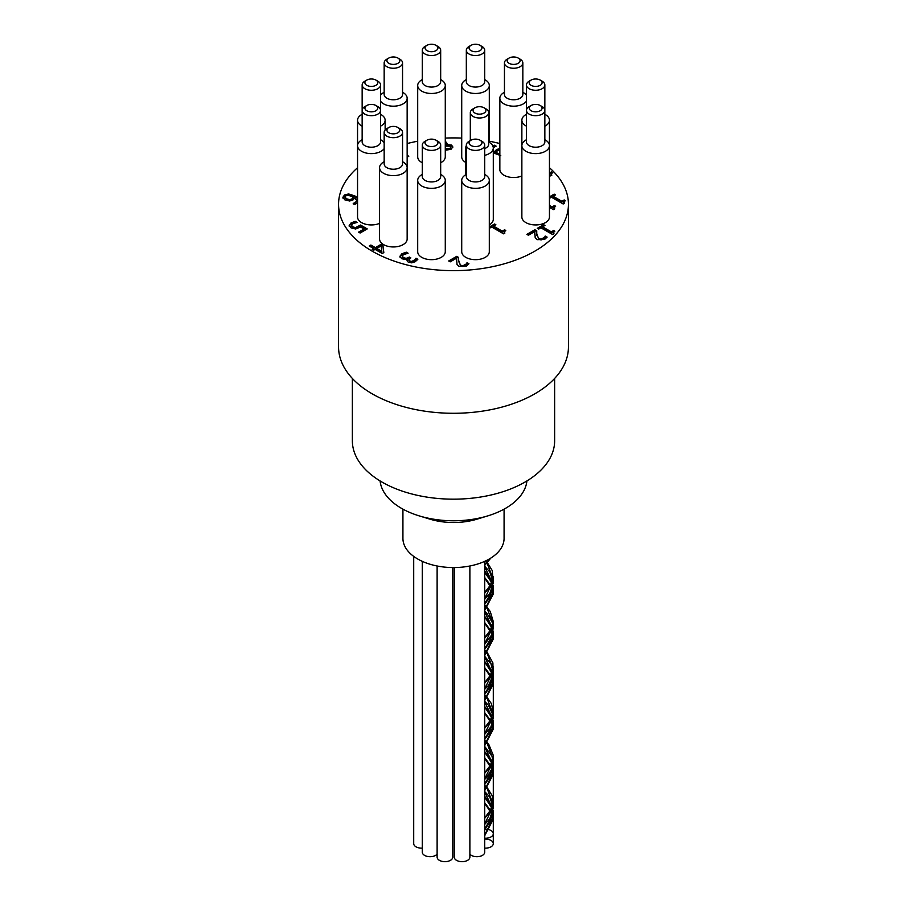 <?xml version="1.0" encoding="UTF-8"?>
<svg xmlns="http://www.w3.org/2000/svg" width="907" height="907" viewBox="0 0 907 907"><rect width="100%" height="100%" fill="white"/><g stroke="black" fill="none" stroke-linecap="round" stroke-linejoin="round"><path stroke-width="1.36" d="M489.304 226.999L494.542 223.984L495.868 224.743L493.51 226.104L502.217 231.138L504.575 229.777L505.766 230.469L504.133 232.067L504.893 233.065L503.544 233.836L491.832 227.079L489.304 228.281M504.371 233.371L504.247 232.441M505.142 230.854L502.217 231.886L493.51 226.863L493.51 226.104M504.575 229.777L504.575 230.525M502.217 231.138L502.217 231.886M495.211 225.117L494.542 224.732L489.304 227.748M494.542 223.984L494.542 224.732M466.436 263.858L467.071 262.656L468.93 263.733L466.379 266.102L458.931 266.273L457.003 264.379L456.584 258.166L450.189 261.851L448.682 260.978L456.709 256.352L458.545 257.418L458.545 261.035L460.609 265.195L462.876 265.774L466.436 263.858L464.996 265.91L462.876 266.522L460.609 265.955L458.488 259.946M456.584 258.166L456.47 261.205M468.545 264.254L467.071 263.404L466.436 264.606M467.071 262.656L467.071 263.404M466.98 262.713L466.98 263.461M458.511 258.144L456.709 257.1L449.339 261.363M456.709 256.352L456.709 257.1M415.338 259.436L416.007 258.212L417.844 259.277L415.259 261.704L411.778 262.86L408.218 262.134L407.028 260.434L407.583 259.005L404.987 259.527L401.688 258.654L399.896 256.307L401.903 253.767L406.257 252.169L408.105 253.234L403.513 254.572L402.277 256.125L403.581 257.713L406.245 258.348L409.408 257.055L410.848 257.894L408.898 259.867L409.805 261.012L411.903 261.431L415.338 259.436L413.887 261.499L411.903 262.18L409.805 261.76L408.978 260.23M410.202 258.268L409.408 257.815L406.245 259.096L403.581 258.461L402.277 256.738M409.408 257.055L409.408 257.815M407.118 253.427L406.257 252.928L401.903 254.516L399.896 257.055M406.257 252.169L406.257 252.928M407.708 259.073L407.062 260.819M417.481 259.821L416.007 258.971L415.338 260.184M416.007 258.212L416.007 258.971M415.894 258.28L415.894 259.028M349.762 199.631L349.762 200.39L351.882 199.687L353.481 197.182L348.333 195.243L345.975 195.753L345.011 197.034L346.61 198.837L349.762 199.631L351.882 198.939L353.481 197.182M345.079 197.409L346.61 199.585L349.762 200.39M357.551 202.941L354.898 204.358L353.22 203.395L355.272 202.612L356.802 200.606L354.739 197.907L352.936 199.994L349.649 201.003L344.921 199.903L342.869 197.25M356.757 200.98L355.272 203.361L353.299 204.098M342.869 197.307L344.558 194.926L348.605 193.951L354.841 195.901L357.551 197.862M357.551 198.61L354.841 196.649L348.605 194.699L344.558 195.674L342.869 198.066M348.605 193.951L348.605 194.699M407.152 155.414L408.796 156.231L407.152 157.183M408.15 156.605L407.152 156.174M407.266 155.346L407.266 156.106M445.28 149.304L449.725 149.315L450.688 147.648M445.28 148.544L449.725 148.567L450.768 147.263L449.951 146.197L445.28 146.129M445.28 141.129L447.026 143.34L446.686 144.474L451.505 145.075L452.854 146.934L451.006 149.315L445.28 150.245M452.808 147.319L451.505 145.823L446.732 145.256L446.686 144.474M446.732 144.508L446.732 145.256M446.992 143.725L445.28 141.877M549.449 173.044L551.547 171.842L552.737 172.523L551.093 174.133L551.864 175.119L550.515 175.901L549.449 175.289M551.343 175.425L551.218 174.507M552.114 172.92L549.449 173.804M551.547 171.842L551.547 172.591M549.449 205.401L552.091 206.932L554.449 205.56L555.64 206.252L553.996 207.85L554.767 208.848L553.417 209.63L549.449 207.34M554.245 209.154L554.12 208.236M555.016 206.649L552.091 207.68L549.449 206.15M554.449 205.56L554.449 206.32M552.091 206.932L552.091 207.68M549.449 196.853L554.166 194.132L555.492 194.903L553.134 196.263L561.852 201.297L564.211 199.937L565.401 200.617L563.757 202.216L564.528 203.213L563.179 203.996L551.456 197.227L549.449 198.395M563.995 203.519L563.871 202.601M564.778 201.014L561.852 202.046L553.134 197.012L553.134 196.263M564.211 199.937L564.211 200.685M561.852 201.297L561.852 202.046M554.846 195.277L554.166 194.88L549.449 197.613M554.166 194.132L554.166 194.88M544.619 237.237L545.266 236.047L547.125 237.112L544.574 239.482L537.125 239.663L535.198 237.77L534.767 231.557L528.384 235.242L526.876 234.369L534.903 229.743L536.74 230.809L536.729 234.425L538.792 238.586L541.071 239.153L544.619 237.237L543.191 239.289L541.071 239.913L538.792 239.335L536.672 233.337M534.767 231.557L534.665 234.596M546.74 237.645L545.266 236.795L544.619 237.997M545.266 236.047L545.266 236.795M545.175 236.092L545.175 236.852M536.706 231.534L534.903 230.491L527.534 234.743M534.903 229.743L534.903 230.491M538.622 229.12L537.295 228.36L543.633 224.698L544.96 225.458L542.601 226.829L551.32 231.852L553.678 230.491L554.869 231.183L553.225 232.782L553.996 233.779L552.646 234.562L540.923 227.793L538.622 229.12M553.463 234.085L553.338 233.167M554.245 231.568L551.32 232.611L542.601 227.578L542.601 226.829M553.678 230.491L553.678 231.24M551.32 231.852L551.32 232.611M544.313 225.832L543.633 225.446L537.942 228.734M543.633 224.698L543.633 225.446M499.848 149.927L497.524 150.63L495.914 152.387L495.914 153.136L499.848 154.938M495.914 152.387L499.848 154.19M493.295 150.551L494.666 151.662L496.469 149.576L499.746 148.567L499.746 149.315L496.469 150.324L494.666 152.41L493.295 151.299M494.666 151.662L494.666 152.41M492.841 145.959L494.496 145.211L496.174 146.174L493.283 147.558M495.313 146.435L492.841 146.707M494.496 145.211L494.496 145.959M500.777 155.641L493.295 152.875M349.184 225.469L351.1 222.895L355.238 221.353L357.086 222.419L352.574 223.78L351.485 225.321L352.948 226.931L355.555 227.589L360.544 225.038L367.244 228.904L360.113 233.02L358.582 232.135L364.036 228.995L360.578 226.988L355.646 228.983L351.168 227.94L349.184 225.367M364.036 228.995L364.036 229.743L359.229 232.521M366.598 229.278L360.544 225.786L355.555 228.337L352.948 227.68L351.485 225.809M360.544 225.038L360.544 225.786M355.555 227.589L355.555 228.337M356.122 222.612L355.238 222.102L351.1 223.644L349.184 226.228M355.238 221.353L355.238 222.102M381.836 251.364L381.133 245.899L376.756 248.427L376.756 249.176L381.836 252.112L381.836 251.364L376.756 248.427M373.537 250.287L372.131 249.482L373.684 248.586L369.206 246.012L370.884 245.037L375.351 247.622L381.099 244.3L382.935 245.366L383.82 252.588L382.21 253.518L375.079 249.391L373.537 250.287M383.729 252.645L382.935 246.114L381.099 245.049L375.351 248.371L370.884 245.786L369.863 246.387M382.935 245.366L382.935 246.114M381.099 244.3L381.099 245.049M375.351 247.622L375.351 248.371M370.884 245.037L370.884 245.786M373.684 248.586L372.777 249.856M544.846 126.175A13.798 7.959 0 0 0 549.449 120.234L549.449 216.977A13.798 7.959 180 0 1 540.935 224.335A13.798 7.959 180 0 1 525.901 222.612A13.798 7.959 180 0 1 521.865 216.977L521.865 145.653A13.798 7.959 0 0 0 525.901 151.288A13.798 7.959 0 0 0 540.935 153.011A13.798 7.959 0 0 0 549.449 145.653A13.798 7.959 0 0 0 545.413 140.029L544.846 139.701M521.865 175.947A13.798 7.959 180 0 1 503.884 175.176A13.798 7.959 180 0 1 499.848 169.552L499.848 98.228A13.798 7.959 0 0 0 503.884 103.852A13.798 7.959 0 0 0 526.457 101.165M465.71 162.444A13.798 7.959 180 0 1 461.72 156.843L461.72 85.519A13.798 7.959 0 0 0 465.756 91.142A13.798 7.959 0 0 0 480.789 92.877A13.798 7.959 0 0 0 489.304 85.519A13.798 7.959 0 0 0 485.268 79.884L484.712 79.567M422.288 162.772A13.798 7.959 180 0 1 421.732 162.466A13.798 7.959 180 0 1 417.696 156.843L417.696 85.519A13.798 7.959 0 0 0 421.732 91.142A13.798 7.959 0 0 0 436.766 92.877A13.798 7.959 0 0 0 445.28 85.519A13.798 7.959 0 0 0 441.244 79.884L440.677 79.567M445.28 85.519L445.28 156.843A13.798 7.959 180 0 1 440.677 162.772M379.568 223.371A13.798 7.959 180 0 1 361.587 222.612A13.798 7.959 180 0 1 357.551 216.977L357.551 145.653A13.798 7.959 0 0 0 361.587 151.288A13.798 7.959 0 0 0 384.16 148.601M380.543 101.165A13.798 7.959 0 0 0 383.604 103.852A13.798 7.959 0 0 0 398.638 105.586A13.798 7.959 0 0 0 407.152 98.228L407.152 238.995A13.798 7.959 180 0 1 398.638 246.353A13.798 7.959 180 0 1 383.604 244.629A13.798 7.959 180 0 1 379.568 238.995L379.568 167.67A13.798 7.959 0 0 0 383.604 173.305A13.798 7.959 0 0 0 398.638 175.028A13.798 7.959 0 0 0 407.152 167.67A13.798 7.959 0 0 0 403.116 162.036L402.549 161.718M445.28 180.38L445.28 251.704A13.798 7.959 180 0 1 436.766 259.062A13.798 7.959 180 0 1 421.732 257.339A13.798 7.959 180 0 1 417.696 251.704L417.696 180.38A13.798 7.959 0 0 0 421.732 186.014A13.798 7.959 0 0 0 436.766 187.738A13.798 7.959 0 0 0 445.28 180.38A13.798 7.959 0 0 0 441.244 174.745L440.677 174.427M484.712 155.335A13.798 7.959 0 0 0 493.295 147.966L493.295 219.29A13.798 7.959 180 0 1 489.304 224.891M489.304 180.38L489.304 251.704A13.798 7.959 180 0 1 480.789 259.062A13.798 7.959 180 0 1 465.756 257.339A13.798 7.959 180 0 1 461.72 251.704L461.72 180.38A13.798 7.959 0 0 0 465.756 186.014A13.798 7.959 0 0 0 480.789 187.738A13.798 7.959 0 0 0 489.304 180.38A13.798 7.959 0 0 0 485.268 174.745L484.712 174.427M549.449 167.738A114.94 66.358 180 0 1 568.44 204.268A114.94 66.358 180 0 1 497.49 265.581A114.94 66.358 180 0 1 372.221 251.194A114.94 66.358 180 0 1 338.56 204.268A114.94 66.358 180 0 1 357.551 167.738M407.152 143.544A114.94 66.358 180 0 1 417.696 141.22M445.28 138.079A114.94 66.358 180 0 1 461.72 138.079M489.304 141.22A114.94 66.358 180 0 1 499.848 143.544M452.752 584.97L452.752 586.239M452.752 720.101L452.752 721.371M452.752 799.997L452.752 798.954M452.752 665.08L452.752 663.89M452.752 574.755L452.752 573.746M484.723 582.475L484.723 583.7M484.723 717.596L484.723 718.843M491.866 806.119L484.723 796.369M484.723 572.317L491.492 582.226M491.866 580.854L484.723 571.127M491.877 583.586L492.195 585.287M492.104 590.933L484.723 603.858M484.723 616.896L491.481 627.259M491.855 628.63L492.365 632.893L492.365 627.247L493.283 632.893L493.034 635.966M492.116 635.966L484.723 648.902M484.723 661.951L491.481 672.336M491.866 673.697L492.195 675.398M492.104 681.01L484.723 693.946M484.723 706.984L491.492 717.346M491.866 718.707L492.184 720.385M492.104 726.065L484.723 739.001M484.723 752.039L491.481 762.402M491.855 763.785L492.184 765.531M492.116 771.109L484.723 784.033M484.723 797.094L491.481 807.479M491.866 808.84L492.195 810.507M492.104 816.153L484.723 829.077M485.245 561.093L486.764 562.771M487.082 563.145L492.354 577.079M492.104 579.675L490.619 584.471M490.222 585.276L484.723 592.6M484.723 605.638L486.764 607.815M487.082 608.189L492.376 622.123M492.116 624.696L490.608 629.526M490.222 630.342L484.723 637.632M484.723 650.682L486.764 652.847M487.082 653.221L492.354 667.167M492.104 669.751L490.619 674.581M490.233 675.386L484.723 682.688M484.723 695.726L486.764 697.914M487.082 698.288L492.365 712.222M492.116 714.807L490.619 719.602M490.222 720.419L484.723 727.731M484.723 740.781L486.764 742.958M487.082 743.321L492.365 757.254M492.104 759.839L490.608 764.68M490.222 765.497L484.723 772.775M484.723 785.813L486.764 787.99M487.07 788.364L492.354 802.31M492.104 804.906L490.619 809.713M490.222 810.518L484.723 817.831M493.102 585.287L493.011 590.922M492.365 593.518L484.723 604.3M484.723 616.454L491.866 625.887M492.365 638.551L484.723 649.344M484.723 661.509L491.855 670.965M493.113 675.398L493.011 681.01M492.354 683.595L484.723 694.388M484.723 706.542L491.866 715.997M493.102 720.385L493.011 726.065M492.365 728.661L484.723 739.443M484.723 751.597L491.855 761.018M493.102 765.531L493.034 771.109M492.365 773.682L484.723 784.476M493.102 810.507L493.011 816.153M492.354 818.738L484.723 829.52M484.723 818.273L490.619 811.323M491.061 810.518L492.376 807.479M493.023 804.906L492.252 795.813L487.422 787.99M487.07 787.627L484.723 785.371M484.723 773.217L490.619 766.313M491.061 765.497L492.354 762.436M493.011 759.839L493.238 755.248L488.941 744.749L487.433 742.958M487.082 742.584L484.723 740.339M484.723 728.174L490.608 721.235M491.061 720.419L492.365 717.38M493.034 714.807L493.283 711.723L491.356 703.594L487.422 697.914M487.07 697.54L484.723 695.284M484.723 683.13L490.619 676.203M491.072 675.386L492.365 672.348M493.011 669.751L492.886 662.881L487.422 652.847M487.082 652.473L484.723 650.24M484.723 638.074L490.608 631.159M491.061 630.342L492.354 627.281M493.023 624.696L493.306 621.635L490.245 611.477L487.422 607.826M487.082 607.452L484.723 605.196M484.723 593.042L490.608 586.092M491.072 585.287L484.723 598.722M493.023 579.664L492.252 570.582L487.422 562.771M487.082 562.397L485.608 560.923M484.723 838.227A7.812 4.512 0 0 0 493.295 833.726A7.812 4.512 0 0 0 489.825 829.984M489.179 829.758A7.812 4.512 0 0 0 485.052 829.225M489.576 558.837L484.723 564.948M484.723 577.997L491.469 588.36M491.855 589.731L492.376 593.983L484.723 609.992M484.723 623.041L491.481 633.426M491.866 634.787L492.376 639.038L484.723 655.035M484.723 668.074L491.492 678.436M491.866 679.797L492.365 684.082L484.723 700.091M484.723 713.129L491.481 723.503M491.855 724.886L492.376 729.126L484.723 745.123M484.723 758.173L491.492 768.558M491.866 769.907L492.376 774.181L484.723 790.178M484.723 803.217L491.481 813.556M491.866 814.939L492.365 819.225L484.723 835.234M484.723 566.739L492.376 582.725M484.723 611.772L492.365 627.78L484.723 643.789M484.723 656.815L492.376 672.813L484.723 688.821M484.723 701.871L492.376 717.879L484.723 733.876M484.723 746.903L492.365 762.912L484.723 778.92M484.723 791.97L492.376 807.967L484.723 823.953M490.834 558.066L484.723 565.39M484.723 577.555L491.855 586.988M492.365 588.36L493.295 593.983L484.723 610.422M484.723 622.599L491.866 632.054M492.365 639.038L492.365 633.437L493.295 639.038L484.723 655.478M484.723 667.631L491.866 677.076M492.365 684.082L492.365 678.447L493.283 684.082L484.723 700.533M484.723 712.698L491.855 722.131M492.365 729.126L492.365 723.48L493.295 729.126L484.723 745.565M484.723 757.742L491.866 767.209M492.365 774.181L492.365 768.58L493.295 774.181L484.723 790.621M484.723 802.774L491.866 812.196M492.365 819.225L492.365 813.568L493.283 819.225L484.723 835.676M484.723 824.395L489.825 818.76L493.306 807.967L489.825 797.162L484.723 791.528M484.723 779.362L487.002 777.197L492.705 767.458L493.283 762.912L491.979 756.177L484.723 746.461M484.723 734.319L491.004 726.7L493.295 717.879L493.147 715.578L488.465 705.249L484.723 701.428M484.723 689.263L488.465 685.443L493.147 675.114L493.295 672.813L491.004 663.992L484.723 656.373M484.723 644.231L491.979 634.515L493.283 627.78L492.705 623.234L487.002 613.495L484.723 611.329M484.723 599.164L489.825 593.529L493.306 582.725L489.825 571.932L484.723 566.297M484.723 848.113A7.812 4.512 0 0 0 493.295 843.623A7.812 4.512 0 0 0 484.723 839.134M413.705 556.388L413.705 843.623A7.812 4.512 0 0 0 422.277 848.113M422.277 561.331L422.277 852.195A7.812 4.512 0 0 0 428.331 856.582A7.812 4.512 0 0 0 437.117 854.167M454.248 567.567L454.248 857.138A7.812 4.512 0 0 0 462.071 861.65A7.812 4.512 0 0 0 469.883 857.138L469.883 565.991M437.117 565.991L437.117 857.138A7.812 4.512 0 0 0 444.929 861.65A7.812 4.512 0 0 0 452.752 857.138L452.752 567.567M469.883 854.167A7.812 4.512 0 0 0 478.669 856.582A7.812 4.512 0 0 0 484.723 852.195L484.723 561.331M402.923 509.144L402.923 538.373A50.577 29.194 0 0 0 434.147 565.344A50.577 29.194 0 0 0 489.258 559.018A50.577 29.194 0 0 0 504.077 538.373L504.077 509.144M526.922 480.937A73.558 42.47 180 0 1 505.516 508.339A73.558 42.47 180 0 1 487.909 515.845L477.15 519.133A50.577 29.194 180 0 1 429.85 519.133L419.091 515.845A73.558 42.47 180 0 1 380.078 480.937M487.909 515.845A73.558 42.47 180 0 1 419.091 515.845M352.358 378.434L352.358 440.768A101.142 58.399 0 0 0 453.5 499.167A101.142 58.399 0 0 0 554.642 440.768L554.642 378.434M531.105 110.745A6.44 3.719 180 0 1 531.105 105.495A6.44 3.719 180 0 1 540.209 105.495A6.44 3.719 180 0 1 540.209 110.745A6.44 3.719 180 0 1 531.105 110.745M531.105 105.495L529.155 106.618A9.195 5.306 0 0 0 526.457 110.371A9.195 5.306 0 0 0 529.155 114.123A9.195 5.306 0 0 0 539.177 115.28A9.195 5.306 0 0 0 544.846 110.371A9.195 5.306 0 0 0 542.159 106.618L540.209 105.495M544.846 84.952L544.846 141.9A9.195 5.306 180 0 1 539.177 146.809A9.195 5.306 180 0 1 529.155 145.653A9.195 5.306 180 0 1 526.457 141.9L526.457 84.952A9.195 5.306 0 0 0 529.155 88.705A9.195 5.306 0 0 0 539.177 89.861A9.195 5.306 0 0 0 544.846 84.952A9.195 5.306 0 0 0 542.159 81.199L540.209 80.077A6.44 3.719 180 0 1 540.209 85.326A6.44 3.719 180 0 1 531.105 85.326A6.44 3.719 180 0 1 531.105 80.077A6.44 3.719 180 0 1 540.209 80.077M531.105 80.077L529.155 81.199A9.195 5.306 0 0 0 526.457 84.952M474.951 113.058A6.44 3.719 180 0 1 474.951 107.797A6.44 3.719 180 0 1 484.055 107.797A6.44 3.719 180 0 1 484.055 113.058A6.44 3.719 180 0 1 474.951 113.058M474.951 107.797L473 108.919A9.195 5.306 0 0 0 470.314 112.672A9.195 5.306 0 0 0 473 116.436A9.195 5.306 0 0 0 483.023 117.581A9.195 5.306 0 0 0 488.703 112.672A9.195 5.306 0 0 0 486.005 108.919L484.055 107.797M488.703 112.672L488.703 144.213A9.195 5.306 180 0 1 484.712 148.589M470.96 145.471A6.44 3.719 180 0 1 470.96 140.211A6.44 3.719 180 0 1 480.064 140.211A6.44 3.719 180 0 1 480.064 145.471A6.44 3.719 180 0 1 470.96 145.471M470.96 140.211L469.01 141.345A9.195 5.306 0 0 0 466.323 145.097A9.195 5.306 0 0 0 469.01 148.85A9.195 5.306 0 0 0 479.032 149.995A9.195 5.306 0 0 0 484.712 145.097A9.195 5.306 0 0 0 482.014 141.345L480.064 140.211M484.712 145.097L484.712 176.627A9.195 5.306 180 0 1 479.032 181.536A9.195 5.306 180 0 1 469.01 180.38A9.195 5.306 180 0 1 466.323 176.627L466.323 145.097M426.936 145.471A6.44 3.719 180 0 1 426.936 140.211A6.44 3.719 180 0 1 436.04 140.211A6.44 3.719 180 0 1 436.04 145.471A6.44 3.719 180 0 1 426.936 145.471M426.936 140.211L424.986 141.345A9.195 5.306 0 0 0 422.288 145.097A9.195 5.306 0 0 0 424.986 148.85A9.195 5.306 0 0 0 435.009 149.995A9.195 5.306 0 0 0 440.677 145.097A9.195 5.306 0 0 0 437.99 141.345L436.04 140.211M440.677 145.097L440.677 176.627A9.195 5.306 180 0 1 435.009 181.536A9.195 5.306 180 0 1 424.986 180.38A9.195 5.306 180 0 1 422.288 176.627L422.288 145.097M388.808 132.762A6.44 3.719 180 0 1 388.808 127.502A6.44 3.719 180 0 1 397.912 127.502A6.44 3.719 180 0 1 397.912 132.762A6.44 3.719 180 0 1 388.808 132.762M388.808 127.502L386.858 128.635A9.195 5.306 0 0 0 384.16 132.388A9.195 5.306 0 0 0 386.858 136.141A9.195 5.306 0 0 0 396.881 137.286A9.195 5.306 0 0 0 402.549 132.388A9.195 5.306 0 0 0 399.862 128.635L397.912 127.502M402.549 132.388L402.549 163.918A9.195 5.306 180 0 1 396.881 168.827A9.195 5.306 180 0 1 386.858 167.67A9.195 5.306 180 0 1 384.16 163.918L384.16 132.388M366.791 110.745A6.44 3.719 180 0 1 366.791 105.495A6.44 3.719 180 0 1 375.895 105.495A6.44 3.719 180 0 1 375.895 110.745A6.44 3.719 180 0 1 366.791 110.745M366.791 105.495L364.841 106.618A9.195 5.306 0 0 0 362.154 110.371A9.195 5.306 0 0 0 364.841 114.123A9.195 5.306 0 0 0 374.863 115.28A9.195 5.306 0 0 0 380.543 110.371A9.195 5.306 0 0 0 377.845 106.618L375.895 105.495M380.543 84.952L380.543 141.9A9.195 5.306 180 0 1 374.863 146.809A9.195 5.306 180 0 1 364.841 145.653A9.195 5.306 180 0 1 362.154 141.9L362.154 84.952A9.195 5.306 0 0 0 364.841 88.705A9.195 5.306 0 0 0 374.863 89.861A9.195 5.306 0 0 0 380.543 84.952A9.195 5.306 0 0 0 377.845 81.199L375.895 80.077A6.44 3.719 180 0 1 375.895 85.326A6.44 3.719 180 0 1 366.791 85.326A6.44 3.719 180 0 1 366.791 80.077A6.44 3.719 180 0 1 375.895 80.077M366.791 80.077L364.841 81.199A9.195 5.306 0 0 0 362.154 84.952M388.808 63.32A6.44 3.719 180 0 1 388.808 58.059A6.44 3.719 180 0 1 397.912 58.059A6.44 3.719 180 0 1 397.912 63.32A6.44 3.719 180 0 1 388.808 63.32M388.808 58.059L386.858 59.182A9.195 5.306 0 0 0 384.16 62.934A9.195 5.306 0 0 0 386.858 66.699A9.195 5.306 0 0 0 396.881 67.844A9.195 5.306 0 0 0 402.549 62.934A9.195 5.306 0 0 0 399.862 59.182L397.912 58.059M402.549 62.934L402.549 94.475A9.195 5.306 180 0 1 396.881 99.373A9.195 5.306 180 0 1 386.858 98.228A9.195 5.306 180 0 1 384.16 94.475L384.16 62.934M426.936 50.611A6.44 3.719 180 0 1 426.936 45.35A6.44 3.719 180 0 1 436.04 45.35A6.44 3.719 180 0 1 436.04 50.611A6.44 3.719 180 0 1 426.936 50.611M426.936 45.35L424.986 46.472A9.195 5.306 0 0 0 422.288 50.225A9.195 5.306 0 0 0 424.986 53.989A9.195 5.306 0 0 0 435.009 55.134A9.195 5.306 0 0 0 440.677 50.225A9.195 5.306 0 0 0 437.99 46.472L436.04 45.35M440.677 50.225L440.677 81.766A9.195 5.306 180 0 1 435.009 86.664A9.195 5.306 180 0 1 424.986 85.519A9.195 5.306 180 0 1 422.288 81.766L422.288 50.225M470.96 50.611A6.44 3.719 180 0 1 470.96 45.35A6.44 3.719 180 0 1 480.064 45.35A6.44 3.719 180 0 1 480.064 50.611A6.44 3.719 180 0 1 470.96 50.611M470.96 45.35L469.01 46.472A9.195 5.306 0 0 0 466.323 50.225A9.195 5.306 0 0 0 469.01 53.989A9.195 5.306 0 0 0 479.032 55.134A9.195 5.306 0 0 0 484.712 50.225A9.195 5.306 0 0 0 482.014 46.472L480.064 45.35M484.712 50.225L484.712 81.766A9.195 5.306 180 0 1 479.032 86.664A9.195 5.306 180 0 1 469.01 85.519A9.195 5.306 180 0 1 466.323 81.766L466.323 50.225M509.088 63.32A6.44 3.719 180 0 1 509.088 58.059A6.44 3.719 180 0 1 518.192 58.059A6.44 3.719 180 0 1 518.192 63.32A6.44 3.719 180 0 1 509.088 63.32M509.088 58.059L507.138 59.182A9.195 5.306 0 0 0 504.451 62.934A9.195 5.306 0 0 0 507.138 66.699A9.195 5.306 0 0 0 517.16 67.844A9.195 5.306 0 0 0 522.84 62.934A9.195 5.306 0 0 0 520.142 59.182L518.192 58.059M522.84 62.934L522.84 94.475A9.195 5.306 180 0 1 517.16 99.373A9.195 5.306 180 0 1 507.138 98.228A9.195 5.306 180 0 1 504.451 94.475L504.451 62.934M526.457 139.701L525.901 140.029A13.798 7.959 0 0 0 521.865 145.653L521.865 120.234A13.798 7.959 0 0 0 525.901 125.869A13.798 7.959 0 0 0 526.457 126.175M549.449 120.234A13.798 7.959 0 0 0 545.413 114.611L544.846 114.282M526.457 114.282L525.901 114.611A13.798 7.959 0 0 0 521.865 120.234M493.295 147.966A13.798 7.959 0 0 0 489.258 142.331L488.703 142.014M466.323 145.63A13.798 7.959 0 0 0 465.71 147.966A13.798 7.959 0 0 0 466.323 150.29M422.288 174.427L421.732 174.745A13.798 7.959 0 0 0 417.696 180.38M384.16 161.718L383.604 162.036A13.798 7.959 0 0 0 379.568 167.67M384.16 142.716A13.798 7.959 0 0 0 381.099 140.029L380.543 139.701M362.154 139.701L361.587 140.029A13.798 7.959 0 0 0 357.551 145.653L357.551 120.234A13.798 7.959 0 0 0 361.587 125.869A13.798 7.959 0 0 0 362.154 126.175M380.543 126.175A13.798 7.959 0 0 0 385.135 120.234A13.798 7.959 0 0 0 381.099 114.611L380.543 114.282M362.154 114.282L361.587 114.611A13.798 7.959 0 0 0 357.551 120.234M407.152 98.228A13.798 7.959 0 0 0 403.116 92.593L402.549 92.276M384.16 92.276L383.604 92.593A13.798 7.959 0 0 0 380.543 95.292M422.288 79.567L421.732 79.884A13.798 7.959 0 0 0 417.696 85.519M466.323 79.567L465.756 79.884A13.798 7.959 0 0 0 461.72 85.519M526.457 95.292A13.798 7.959 0 0 0 523.396 92.593L522.84 92.276M504.451 92.276L503.884 92.593A13.798 7.959 0 0 0 499.848 98.228M466.323 174.427L465.756 174.745A13.798 7.959 0 0 0 461.72 180.38M568.44 204.268L568.44 346.916A114.94 66.358 180 0 1 497.49 408.229A114.94 66.358 180 0 1 372.221 393.842A114.94 66.358 180 0 1 338.56 346.916L338.56 204.268M464.996 265.161L464.996 265.91M462.876 265.774L462.876 266.522M460.609 265.195L460.609 265.955M458.545 261.035L458.545 261.794M411.903 261.431L411.903 262.18M413.887 260.751L413.887 261.499M409.805 261.012L409.805 261.76M408.672 257.486L408.672 258.234M406.245 258.348L406.245 259.096M403.581 257.713L403.581 258.461M401.903 253.767L401.903 254.516M351.882 198.939L351.882 199.687M346.61 198.837L346.61 199.585M355.272 202.612L355.272 203.361M354.841 195.901L354.841 196.649M344.558 194.926L344.558 195.674M449.725 148.567L449.725 149.315M445.473 148.669L445.473 149.417M451.505 145.075L451.505 145.823M445.541 141.265L445.541 142.014M543.191 238.541L543.191 239.289M541.071 239.153L541.071 239.913M538.792 238.586L538.792 239.335M536.729 234.425L536.729 235.174M496.696 152.886L496.696 153.634M496.469 149.576L496.469 150.324M358.288 226.705L358.288 227.453M352.948 226.931L352.948 227.68M351.1 222.895L351.1 223.644M504.133 232.067L504.133 232.816M458.477 259.572L458.477 260.332M408.898 259.867L408.898 260.615M345.011 197.783L345.011 197.034M356.802 200.606L356.802 201.354M450.768 148.011L450.768 147.263M445.303 144.995L445.303 144.236M551.093 174.133L551.093 174.881M553.996 207.85L553.996 208.61M563.757 202.216L563.757 202.975M536.672 232.963L536.672 233.711M553.225 232.782L553.225 233.53M492.365 621.635L492.365 622.259M492.365 588.326L492.365 593.983M493.295 582.725L493.295 576.591M493.295 587.861L493.295 593.529M493.295 627.78L493.295 621.635M493.295 632.893L493.295 638.698M493.295 672.813L493.295 666.69M493.295 678.47L493.295 711.723M493.295 722.992L493.295 728.65M493.295 762.912L493.295 756.778M493.295 768.036L493.295 773.92M493.295 774.215L493.295 801.822M493.295 813.091L493.295 833.726M493.295 684.082L493.295 717.879M493.295 774.181L493.295 807.967M493.295 819.225L493.295 843.623M470.314 140.585L470.314 112.672M465.71 174.779L465.71 147.966M385.135 130.007L385.135 120.234M489.304 142.365L489.304 85.519"/></g></svg>
